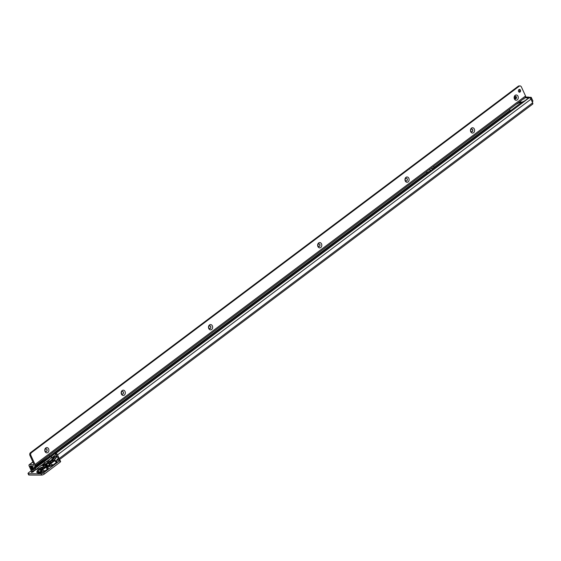 <?xml version="1.0" encoding="UTF-8"?>
<svg xmlns="http://www.w3.org/2000/svg" width="561" height="561" viewBox="0 0 561 561"><rect width="100%" height="100%" fill="white"/><g stroke="black" fill="none" stroke-linecap="round" stroke-linejoin="round"><path stroke-width="0.84" d="M49.768 465.3L49.74 465.223A2.02 0.673 -107.9 0 1 49.684 463.751A2.02 1.08 53.1 0 1 50.378 463.961L53.358 464.95L50.827 466.093L49.768 465.3L48.975 465.455L49.045 466.156A0.505 0.393 -89.9 0 1 48.849 466.591L46.402 466.591A0.505 0.393 90.1 0 0 46.598 466.149L49.431 466.121L53.176 464.887L56.324 462.523L56.535 461.394L55.784 460.679A2.02 1.29 134.8 0 0 54.592 460.798A2.02 1.08 -126.9 0 0 53.898 460.567L49.901 460.995L48.022 462.04A2.02 1.08 -126.9 0 0 47.608 462.166L47.608 462.166A2.02 1.08 -126.9 0 0 47.489 462.285M46.402 466.591L45.161 465.623L43.891 465.651L45.434 465.357L46.598 466.149L46.815 465.448A2.02 1.585 -89.9 0 1 47.594 463.688L49.691 463.73A2.02 1.585 -89.9 0 0 48.975 465.455L46.815 465.448L45.743 464.34M49.817 465.364L49.901 466.394L48.849 466.591M56.296 460.981A0.505 0.393 90.1 0 0 56.395 460.925L57.033 461.43L56.514 462.58L53.358 464.95M56.906 461.128A0.505 0.477 157.2 0 1 56.409 461.093L56.002 460.932M48.576 462.937A1.564 0.498 -24.7 0 0 50.252 462.383A1.564 0.498 -24.7 0 0 51.058 461.493A1.564 0.498 -24.7 0 0 50.693 461.352A1.564 0.498 -24.7 0 0 49.017 461.906A1.564 0.498 -24.7 0 0 48.211 462.797A1.564 0.498 -24.7 0 0 48.576 462.937M47.552 467.397L48.274 467.72A0.505 0.47 5.9 0 1 47.769 467.664L47.201 467.32A2.02 1.886 -174.1 0 0 45.196 467.075L41.29 467.467L39.41 468.505A2.02 1.08 -126.9 0 0 38.997 468.631L38.997 468.631A2.02 1.08 -126.9 0 0 38.947 468.673M41.29 467.467A2.02 0.351 -111.3 0 1 41.353 467.327L38.891 468.716A2.02 1.08 53.1 0 1 39.298 468.589L38.414 469.627L39.151 470.034A2.02 1.585 -89.9 0 0 38.372 471.794L38.155 472.488L40.56 472.495L40.469 471.794L38.372 471.794L37.299 470.679L36.935 471.913L38.155 472.488A0.505 0.393 -89.9 0 1 37.959 472.93L36.654 472.215L37.075 471.408M48.274 467.72L47.243 469.347L47.769 467.664L47.348 467.397M40.364 472.937A0.505 0.393 -89.9 0 0 40.56 472.495L41.675 472.236L41.002 472.853L37.959 472.93M40.048 469.347A1.564 0.498 -24.7 0 0 41.724 468.786A1.564 0.498 -24.7 0 0 42.531 467.895A1.564 0.498 -24.7 0 0 42.166 467.755A1.564 0.498 -24.7 0 0 40.49 468.316A1.564 0.498 -24.7 0 0 39.684 469.206A1.564 0.498 -24.7 0 0 40.048 469.347M38.113 467.65A2.651 0.842 155.3 0 1 38.176 468.077A2.651 0.842 155.3 0 1 35.469 469.901M43.576 463.554A2.651 0.842 155.3 0 1 43.639 463.975A2.651 0.842 155.3 0 1 40.336 465.981M49.137 459.627A2.651 0.842 155.3 0 1 49.095 459.873A2.651 0.842 155.3 0 1 45.96 461.836M32.713 471.128A1.388 0.442 -24.7 0 0 31.248 472.264A1.388 0.442 -24.7 0 0 31.57 472.39A1.388 0.442 -24.7 0 0 33.057 471.899A1.388 0.442 -24.7 0 0 33.772 471.107A1.388 0.442 -24.7 0 0 33.751 471.079M60.406 461.486L60.35 461.998L44.319 474.038A2.02 0.638 155.3 0 1 41.696 475.062L41.1 473.757L28.52 473.736A2.02 0.638 155.3 0 1 28.05 473.554A2.02 0.638 155.3 0 1 28.513 472.797L31.465 470.574M28.05 473.554L28.653 474.858A2.02 0.638 155.3 0 0 29.123 475.041L41.696 475.062M54.859 455.476L55.96 454.683M58.211 460.413L57.608 459.101L56.871 459.655L56.815 460.167L59.803 460.174L59.754 460.686L43.723 472.734A2.02 0.638 155.3 0 1 41.1 473.757M47.426 469.403L41.759 472.614M529.388 97.768A0.757 0.407 53.1 0 0 528.609 97.088L527.585 97.852A0.757 0.407 53.1 0 1 528.203 98.259L525.159 100.545A2.02 0.638 155.3 0 1 524.304 101.057L521.625 102.375L55.602 452.468A2.02 0.638 -24.7 0 0 55.139 453.225A2.02 0.638 -24.7 0 0 55.609 453.407L55.834 453.407A1.669 0.891 53.1 0 1 57.531 454.845L59.193 458.463A1.01 0.792 -89.9 0 1 59.214 458.505L58.183 458.674M527.585 97.852L524.801 97.852M528.609 97.088L525.685 97.081M524.058 99.08L523.953 98.932A0.757 0.407 53.1 0 1 523.729 98.659M532.291 104.262A1.669 0.891 -126.9 0 0 532.634 104.157A1.669 0.891 -126.9 0 0 532.67 102.824L530.987 99.171A1.669 0.891 -126.9 0 0 530.061 98.035L529.226 97.768L528.224 98.238M55.139 453.225L55.742 454.529A2.02 0.638 -24.7 0 0 56.212 454.712L58.253 458.456A1.01 0.792 -89.9 0 1 58.267 458.505L57.608 459.101M36.731 469.326A1.388 0.442 -24.7 0 0 35.525 469.88M42.187 465.23A1.388 0.442 -24.7 0 0 40.981 465.784M47.65 461.128A1.388 0.442 -24.7 0 0 46.437 461.682M532.67 102.824L59.214 458.505L58.681 460.174M39.151 470.034L41.248 470.034A2.02 1.585 -89.9 0 0 40.469 471.794L41.584 471.535L41.675 472.236L42.86 471.773L42.945 472.152M45.392 470.931L41.991 470.265L45.932 467.306A2.02 1.41 147.3 0 1 47.201 467.32A2.02 1.886 -174.1 0 0 45.196 467.075L41.255 470.034A2.02 1.08 53.1 0 1 41.991 470.265A2.02 0.505 -79.3 0 0 41.591 471.535L41.584 471.535A2.02 0.351 68.7 0 1 41.248 470.034L41.255 470.034A2.02 0.351 68.7 0 0 41.591 471.535L42.86 471.773L45.21 470.875L47.243 469.347L45.932 467.306A2.02 1.08 -126.9 0 0 45.196 467.075L45.196 467.075A2.02 1.585 -89.9 0 1 46.002 466.794L43.905 466.787A2.02 1.585 -89.9 0 0 43.099 467.068M48.225 468.19A0.505 0.47 5.9 0 1 47.72 468.126L47.201 467.32A2.02 0.75 -58.7 0 0 47.047 467.089A2.02 2.02 0 0 0 46.002 466.794M45.42 465.399A0.505 0.456 22.4 0 1 45.161 465.623L45.82 464.277M55.925 460.784L56.535 461.394A0.505 0.477 157.2 0 0 57.033 461.43M49.74 465.223A2.02 0.75 108.3 0 1 50.378 463.961L54.592 460.798L56.514 462.58M53.898 460.567L53.947 460.553A2.02 1.914 -22.8 0 1 55.784 460.679M48.022 462.04L47.741 462.243A2.02 1.08 -126.9 0 0 47.327 462.369L45.406 465.434M51.71 460.595A2.02 1.585 -89.9 0 1 52.517 460.315L49.964 460.854L47.327 462.369M522.305 102.039L519.921 102.039M529.051 97.298L530.818 97.305A2.02 0.638 155.3 0 1 531.288 97.481A2.02 0.638 155.3 0 1 530.713 98.329L530.531 98.47M46.998 449.515A1.388 1.087 90.1 0 0 45.118 450.925A1.388 1.087 90.1 0 0 46.998 449.515M45.792 447.937A2.651 2.076 -89.9 0 1 48.632 448.877A2.651 2.076 -89.9 0 1 47.895 452.51A2.651 2.076 -89.9 0 1 45.048 451.563A2.651 2.076 -89.9 0 1 45.792 447.937M123.399 392.111A1.388 1.087 90.1 0 0 121.527 393.52A1.388 1.087 90.1 0 0 123.399 392.111M122.2 390.533A2.651 2.076 -89.9 0 1 125.04 391.473A2.651 2.076 -89.9 0 1 124.304 395.105A2.651 2.076 -89.9 0 1 121.457 394.166A2.651 2.076 -89.9 0 1 122.2 390.533M210.726 326.516A1.388 1.087 90.1 0 0 208.846 327.926A1.388 1.087 90.1 0 0 210.726 326.516M209.519 324.931A2.651 2.076 -89.9 0 1 212.36 325.878A2.651 2.076 -89.9 0 1 211.623 329.503A2.651 2.076 -89.9 0 1 208.783 328.564A2.651 2.076 -89.9 0 1 209.519 324.931M319.875 244.512A1.388 1.087 90.1 0 0 318.003 245.921A1.388 1.087 90.1 0 0 319.875 244.512M318.676 242.934A2.651 2.076 -89.9 0 1 321.516 243.874A2.651 2.076 -89.9 0 1 320.78 247.506A2.651 2.076 -89.9 0 1 317.933 246.567A2.651 2.076 -89.9 0 1 318.676 242.934M407.202 178.91A1.388 1.087 90.1 0 0 405.323 180.319A1.388 1.087 90.1 0 0 407.202 178.91M405.996 177.332A2.651 2.076 -89.9 0 1 408.836 178.272A2.651 2.076 -89.9 0 1 408.099 181.904A2.651 2.076 -89.9 0 1 405.259 180.965A2.651 2.076 -89.9 0 1 405.996 177.332M472.692 129.71A1.388 1.087 90.1 0 0 470.812 131.12A1.388 1.087 90.1 0 0 472.692 129.71M471.485 128.132A2.651 2.076 -89.9 0 1 474.333 129.072A2.651 2.076 -89.9 0 1 473.589 132.705A2.651 2.076 -89.9 0 1 470.749 131.765A2.651 2.076 -89.9 0 1 471.485 128.132M516.351 96.913A1.388 1.087 90.1 0 0 514.479 98.322A1.388 1.087 90.1 0 0 516.351 96.913M515.152 95.335A2.651 2.076 -89.9 0 1 517.992 96.275A2.651 2.076 -89.9 0 1 517.249 99.907A2.651 2.076 -89.9 0 1 514.409 98.96A2.651 2.076 -89.9 0 1 515.152 95.335M519.023 89.557A1.388 1.087 -89.9 0 1 519.023 92.06M518.553 91.513A1.388 1.087 -89.9 0 1 520.433 90.104A1.388 1.087 -89.9 0 1 518.553 91.513M515.342 96.233A1.388 1.087 -89.9 0 1 515.335 99.002M471.675 129.03A1.388 1.087 -89.9 0 1 471.675 131.8M406.185 178.23A1.388 1.087 -89.9 0 1 406.178 181.007M318.865 243.832A1.388 1.087 -89.9 0 1 318.858 246.602M209.709 325.829A1.388 1.087 -89.9 0 1 209.702 328.606M122.389 391.431A1.388 1.087 -89.9 0 1 122.382 394.208M45.981 448.835A1.388 1.087 -89.9 0 1 45.974 451.605M35.687 469.613L51.598 457.916A4.292 1.36 -24.7 0 0 51.857 457.727L51.261 456.423A4.292 1.36 155.3 0 1 50.995 456.612L35.084 468.309A4.292 1.36 155.3 0 1 34.06 469.347L34.663 470.651A4.292 1.36 -24.7 0 0 35.687 469.613L35.084 468.309M34.663 470.651L34.06 469.347L32.79 469.823L33.387 471.135L34.642 470.665M33.387 471.135L32.538 471.128A1.669 0.891 53.1 0 1 30.841 469.69L29.158 466.03A1.669 0.891 53.1 0 1 29.193 464.704A1.669 0.891 53.1 0 1 29.537 464.599L34.095 464.599L29.936 455.42A2.02 1.585 90.1 0 1 30.378 452.755L31.381 452.706L519.276 86.177L518.336 86.17L30.441 452.699M55.925 454.676L51.857 457.727M32.79 469.823L31.788 469.69L30.105 465.911L34.663 465.911A1.669 0.891 -126.9 0 0 35.006 465.805A1.669 0.891 -126.9 0 0 35.041 464.48L30.876 455.427L29.936 455.42M49.123 455.202L49.522 456.366A1.767 0.561 -24.7 0 0 49.627 456.289L426.942 172.837L426.444 171.743M510.671 110.601A2.02 0.638 -24.7 0 0 510.384 110.559L509.514 109.339M514.402 98.119L515.377 97.383A2.525 0.799 155.3 0 1 516.183 96.878M31.381 452.706L31.325 452.755A2.02 1.585 90.1 0 0 30.876 455.427M35.041 464.48L525.545 95.987L521.386 86.934A2.02 1.585 90.1 0 0 520.026 85.938A2.02 1.585 90.1 0 0 519.339 86.135L519.276 86.177M520.026 85.938L519.079 85.938A2.02 1.585 90.1 0 0 518.399 86.135L518.336 86.17M55.237 453.435L51.261 456.423M428.941 171.582L49.677 456.5A1.921 0.61 155.3 0 1 49.663 456.507L33.001 468.905A1.921 0.61 155.3 0 1 32.517 469.396L31.942 469.823M525.545 95.987A1.669 0.891 53.1 0 1 525.51 97.319L35.006 465.805M510.012 110.426L434.13 167.437A6.066 1.914 -24.7 0 0 432.405 169.345L430.294 170.93A6.066 1.914 -24.7 0 0 426.942 172.837M35.841 469.361L35.238 468.056M44.571 462.804L43.968 461.493M47.741 462.243L46.851 463.288L47.594 463.688M46.851 463.288A2.02 1.886 -174.1 0 0 45.714 464.487M49.431 466.121L49.326 466.542M53.947 460.553A2.02 1.585 -89.9 0 1 54.676 460.322A2.02 2.02 0 0 1 55.756 460.637L56.352 461.009A0.505 0.456 111.5 0 0 56.352 461.009L56.352 461.009A0.505 0.456 111.5 0 0 56.738 460.974M45.946 463.856L44.677 464.122A2.02 1.115 -101.9 0 1 45.062 463.891L43.043 465.279A1.816 0.575 -24.7 0 0 43.428 465.707A1.816 0.575 -24.7 0 0 43.891 465.651A2.02 1.115 78.1 0 1 44.249 464.606L45.764 464.284M44.677 464.122L44.249 464.606M52.376 460.322L55.188 456.612A2.02 1.648 37.2 0 1 56.493 456.752A1.816 0.575 -24.7 0 0 56.381 456.24A1.816 0.575 -24.7 0 0 56.177 456.219M55.188 456.612L54.326 456.829A2.02 1.648 -142.8 0 0 53.519 457.348A2.02 1.648 -142.8 0 0 53.407 457.531M43.8 465.911A2.146 0.68 155.3 0 1 43.253 465.974A2.146 0.68 155.3 0 1 43.218 465.006M41.353 467.327L43.905 466.787M38.414 469.627A2.02 1.886 -174.1 0 0 37.271 470.826M47.538 467.467L47.699 467.481A0.505 0.47 121.6 0 0 48.148 467.481M41.072 472.446L41.002 472.853M51.044 460.511L53.176 457.706A2.146 0.68 155.3 0 1 53.512 457.362L51.142 460.49M56.058 456.191A2.146 0.68 155.3 0 1 56.822 456.787L54.144 460.322M50.827 466.093L49.901 466.394M55.834 453.407L529.226 97.768M55.609 453.407L56.212 454.712M59.193 458.463L58.253 458.456M57.531 454.845L530.987 99.171M58.028 460.174L57.552 459.143M29.123 475.041L28.52 473.736M44.319 474.038L43.723 472.734M60.35 461.998L59.754 460.686M57.11 460.174L56.871 459.655M53.793 460.322L56.493 456.752A0.505 0.414 37.2 0 0 56.822 456.787M54.326 456.829L51.626 460.392M52.517 460.315L54.676 460.322A2.02 1.585 -89.9 0 1 55.237 460.455M49.691 463.695L53.814 460.602M519.837 102.13L520.377 103.308M532.228 101.878L532.312 101.814A2.02 0.638 -24.7 0 0 532.894 100.966L531.288 97.481M530.713 98.329L532.354 102.151M514.626 98.575A5.28 1.669 155.3 0 1 516.33 97.866M30.813 465.903L32.363 469.262L31.788 469.69M31.472 465.903L32.811 468.814A1.767 0.561 -24.7 0 1 32.363 469.262L32.517 469.396M510.166 110.559L432.79 168.693M32.966 462.019L29.537 464.599M434.13 167.437L433.625 166.344M31.325 452.755L30.378 452.755M519.339 86.135L518.399 86.135M432.405 169.345L431.697 167.802M432.258 169.499L431.535 167.921M430.575 170.768L429.845 169.191M430.294 170.93L429.586 169.387M517.936 103.007A4.418 1.395 -24.7 0 0 520.32 101.218M49.017 455.28L49.663 456.507M32.124 465.911L33.197 468.232L42.405 461.31L42.04 460.525L42.419 461.303L49.522 456.366M32.033 465.911L33.351 468.365M33.001 468.905L33.323 468.386M51.598 457.916L50.995 456.612M56.381 456.24L53.519 457.348M47.699 467.481L47.047 467.089M60.644 461.57L60.041 460.265M58.954 460.006L532.634 104.157M38.891 468.716L37.299 470.693M45.062 463.891L46.051 463.681M519.57 102.39L520.089 103.526M532.305 102.221L532.894 100.966M29.193 464.704L32.917 461.906M516.372 104.185L518.68 103.07L520.531 101.057"/></g></svg>
